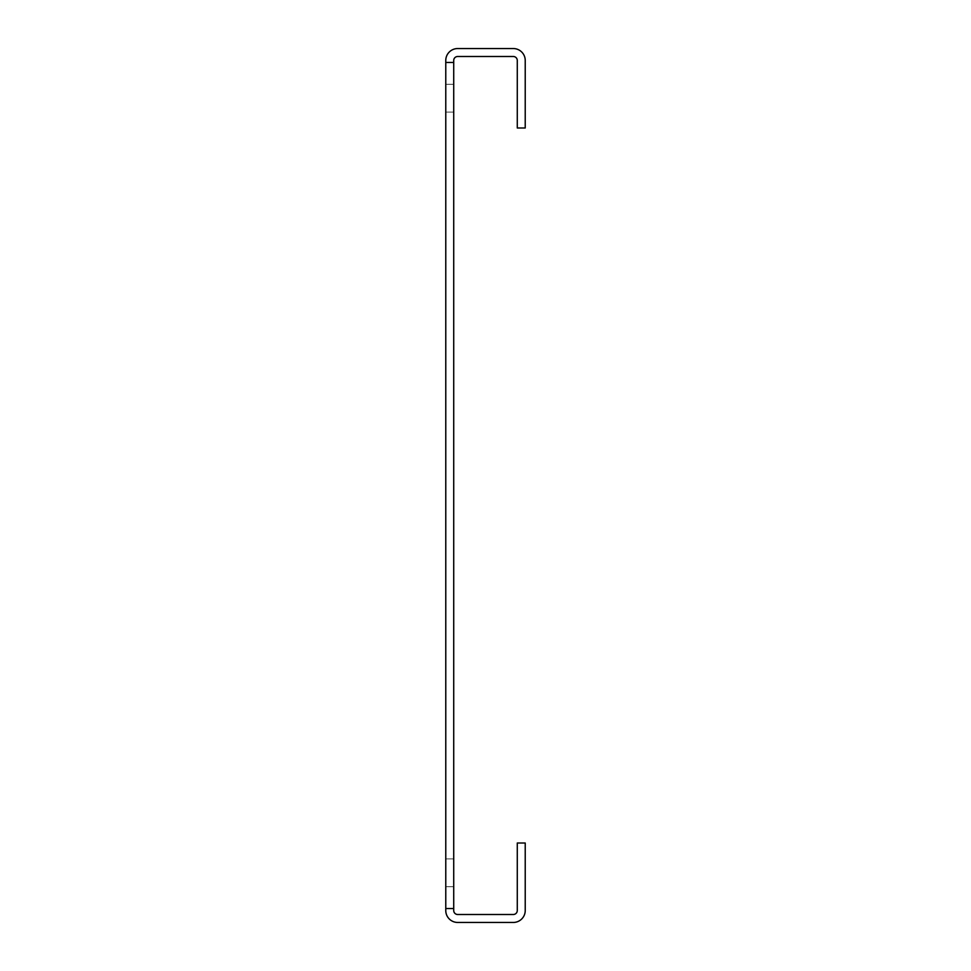 <?xml version="1.0" encoding="UTF-8"?>
<svg xmlns="http://www.w3.org/2000/svg" width="971" height="971" viewBox="0 0 971 971"><rect width="100%" height="100%" fill="white"/><g stroke="black" fill="none" stroke-linecap="round" stroke-linejoin="round"><path stroke-width="0.73" stroke-dasharray="4.86 3.64" d="M453.724 112.102L445.774 112.102L445.774 84.295L445.774 112.102L445.774 84.295L445.774 112.102L453.724 112.102L453.724 84.295L453.724 112.102L453.724 84.295L453.724 112.102L445.774 112.102L453.724 112.102M453.724 886.705L445.774 886.705L445.774 858.898L445.774 886.705L445.774 858.898L445.774 886.705L453.724 886.705L453.724 858.898L453.724 886.705L453.724 858.898L453.724 886.705L445.774 886.705L453.724 886.705M445.774 62.447L445.774 60.469A11.919 11.919 0 0 1 457.693 48.55L513.307 48.55A11.919 11.919 0 0 1 525.226 60.469L525.226 127.99L517.276 127.99L517.276 60.469A3.969 3.969 0 0 0 513.307 56.5L457.693 56.5A3.969 3.969 0 0 0 453.724 60.469L453.724 62.447L445.774 62.447L453.724 62.447L445.774 62.447L445.774 908.553L453.724 908.553L445.774 908.553L453.724 908.553L453.724 62.447M445.774 908.553L445.774 910.531A11.919 11.919 0 0 0 457.693 922.45L513.307 922.45A11.919 11.919 0 0 0 525.226 910.531L525.226 843.01L517.276 843.01L517.276 910.531A3.969 3.969 0 0 1 513.307 914.5L457.693 914.5A3.969 3.969 0 0 1 453.724 910.531L453.724 908.553M453.724 858.898L445.774 858.898L453.724 858.898M453.724 84.295L445.774 84.295L453.724 84.295"/><path stroke-width="1.46" d="M445.774 62.447L445.774 60.469A11.919 11.919 0 0 1 457.693 48.55L513.307 48.55A11.919 11.919 0 0 1 525.226 60.469L525.226 127.99L517.276 127.99L517.276 60.469A3.969 3.969 0 0 0 513.307 56.5L457.693 56.5A3.969 3.969 0 0 0 453.724 60.469L453.724 908.553L445.774 908.553L445.774 62.447L453.724 62.447M445.774 908.553L445.774 910.531A11.919 11.919 0 0 0 457.693 922.45L513.307 922.45A11.919 11.919 0 0 0 525.226 910.531L525.226 843.01L517.276 843.01L517.276 910.531A3.969 3.969 0 0 1 513.307 914.5L457.693 914.5A3.969 3.969 0 0 1 453.724 910.531L453.724 908.553"/></g></svg>
